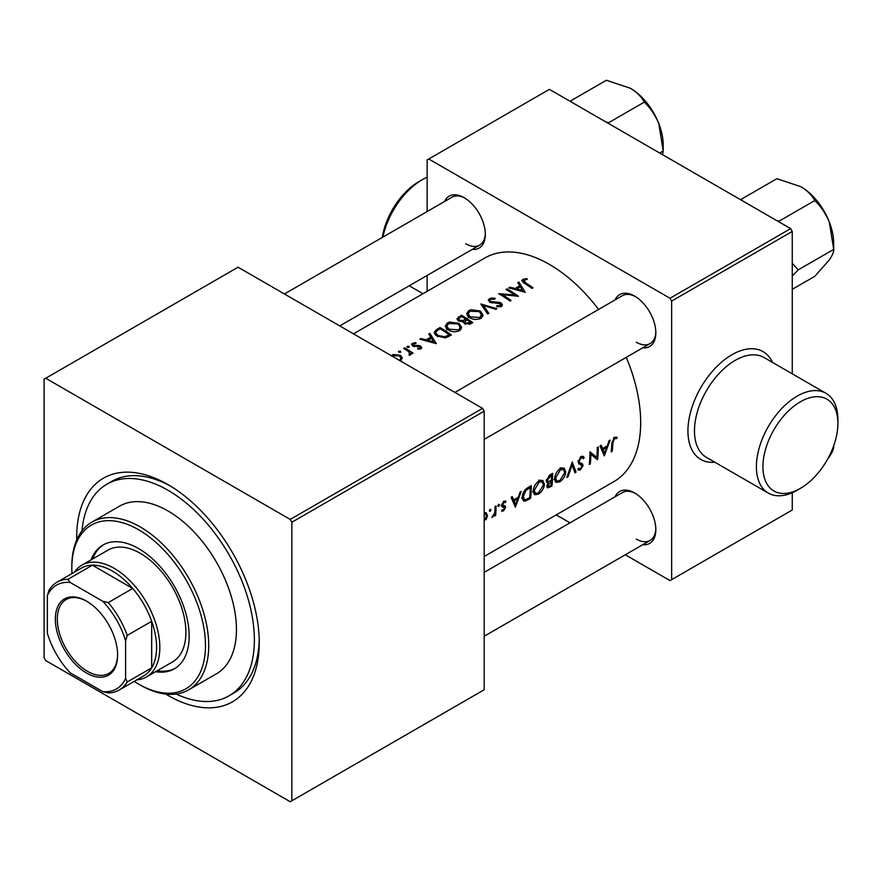 <?xml version="1.0" encoding="UTF-8"?>
<svg xmlns="http://www.w3.org/2000/svg" width="882" height="882" viewBox="0 0 882 882"><rect width="100%" height="100%" fill="white"/><g stroke="black" fill="none" stroke-linecap="round" stroke-linejoin="round"><path stroke-width="1.32" d="M382.259 237.479A53.019 30.605 -60 0 1 418.994 181.582L422.257 179.696A57.628 33.273 120 0 0 382.942 237.082M800.415 401.784A53.019 30.605 120 0 0 762.919 466.721A53.019 30.605 120 0 0 800.415 488.363L797.152 490.249A57.628 33.273 -60 0 1 768.332 493.104A57.628 33.273 -60 0 1 759.501 446.92A57.628 33.273 -60 0 1 797.152 396.139A57.628 33.273 -60 0 1 825.96 393.284A57.628 33.273 -60 0 1 837.9 419.667L837.9 423.426A53.019 30.605 120 0 0 800.415 401.784M615.052 299.946A29.966 17.298 60 0 1 634.643 296.098L634.643 296.098A29.966 17.298 60 0 1 655.833 332.801A29.966 17.298 60 0 1 642.713 347.85M635.47 296.606A27.662 15.975 -120 0 0 622.438 295.668L454.903 392.402M444.55 201.504A29.966 17.298 60 0 1 464.141 197.667L464.141 197.667A29.966 17.298 60 0 1 485.332 234.369A29.966 17.298 60 0 1 472.212 249.419M464.979 198.163A27.662 15.975 -120 0 0 451.948 197.237L284.412 293.971M615.052 496.82A29.966 17.298 60 0 1 634.643 492.972L634.643 492.972A29.966 17.298 60 0 1 655.833 529.674A29.966 17.298 60 0 1 642.713 544.723M635.47 493.479A27.662 15.975 -120 0 0 622.438 492.542L484.196 572.363M76.723 539.894A129.092 74.529 60 0 1 167.977 484.593A129.092 74.529 60 0 1 259.253 642.702A129.092 74.529 60 0 1 167.977 695.402A129.092 74.529 60 0 1 165.75 694.079M170.458 486.07A122.168 70.538 -120 0 0 111.782 481.374L106.887 484.196A122.168 70.538 -120 0 0 81.982 530.887M485.508 519.167L486.191 519.564L487.459 515.628L486.225 512.762L484.604 512.596M490.116 509.256L491.053 509.796L490.183 509.201L489.301 510.81L490.16 511.395L491.053 509.796L490.183 509.201M489.301 510.81L490.16 511.395L489.301 510.899M495.651 515.408A129.092 74.529 -120 0 0 496.037 505.992L495.011 506.588A129.092 74.529 60 0 1 494.967 509.796L494.659 513.126L491.858 517.447L494.736 514.636A129.092 74.529 60 0 1 494.626 515.992L495.651 515.408L494.714 514.868M530.567 498.407A129.092 74.529 -120 0 0 531.284 485.64L527.976 487.559C524.492 489.753 522.607 492.906 522.342 497.029L523.566 500.965L525.066 501.163L530.567 498.407L529.542 497.812M608.999 440.78L607.334 445.873L602.693 448.552L601.171 445.3L600.036 445.95L604.291 455.84L610.135 440.118L608.999 440.78M565.781 472.057L564.182 468.133L560.379 468.507C556.928 471.054 555.032 474.395 554.657 478.54L556.035 482.388L559.706 481.87C563.278 479.378 565.307 476.115 565.781 472.057L564.701 471.429M551.923 486.07A129.092 74.529 -120 0 0 552.639 473.314L549.762 474.979L546.3 480.646L547.038 482.575L548.306 482.686L546.829 486.114L547.413 487.889L551.923 486.07L550.897 485.475M576.067 472.135L572.242 461.992L566.85 477.46L567.964 476.82L572.131 465.023L574.954 472.785L576.067 472.135L574.436 471.197M577.721 469.511L580.224 470.029L583.057 465.674L582.649 464.075L579.397 462.311L579.077 461.242L581.106 457.89L582.451 457.824L583.3 458.772L584.215 457.593L583.145 456.369L581.073 456.556L578.052 461.815L582.032 466.313L580.433 468.728L578.658 468.243L577.721 469.511L578.471 470.238M578.063 461.683L580.047 462.841L578.074 461.54M581.679 463.513L582.318 463.811M578.537 468.408L579.287 468.849L578.658 468.243M579.231 464.141L578.647 463.667M617.146 437.252L614.478 437.274L611.81 443.348A129.092 74.529 60 0 1 611.171 451.871L612.196 451.275A129.092 74.529 -120 0 0 612.836 442.885L614.445 438.641L616.573 438.575L617.146 437.252M597.566 459.72A129.092 74.529 -120 0 0 598.283 446.965L597.257 447.549A129.092 74.529 60 0 1 596.838 457.405L589.948 451.771A129.092 74.529 60 0 1 589.231 464.538L590.256 463.943A129.092 74.529 -120 0 0 590.929 454.219L596.574 459.147M544.426 484.383L542.816 480.458L539.023 480.844C535.572 483.38 533.665 486.721 533.301 490.866L534.679 494.725L538.351 494.207C541.923 491.715 543.951 488.441 544.426 484.383L543.345 483.766M520.06 492.123L518.395 497.228L513.754 499.907L512.233 496.643L511.097 497.294L515.353 507.183L521.196 491.472L520.06 492.123M505.551 500.965L503.887 501.296L501.56 505.386L501.891 506.632L504.592 508.12L503.468 509.972L502.145 509.796L501.45 510.965L503.402 511.086L505.618 507.481L505.331 506.257L502.586 504.747L503.964 502.42L505.474 502.553L505.849 501.097M504.669 505.871L502.927 505.562M503.468 509.972L502.398 509.972M501.66 506.191L504.372 507.437M498.595 504.35L499.543 504.901L498.661 504.306L497.79 505.904L498.65 506.488L499.543 504.901L498.661 504.306M497.79 505.904L498.65 506.488L497.79 505.992M484.196 556.487L613.938 481.583A129.092 74.529 -120 0 0 626.264 357.342M598.602 309.439A129.092 74.529 -120 0 0 549.398 264.391A129.092 74.529 -120 0 0 484.846 257.996L353.473 333.848M521.935 280.244L524.316 283.232A129.092 74.529 60 0 1 532.022 288.425L533.037 287.83A129.092 74.529 -120 0 0 525.452 282.714L524.04 280.046L527.216 279.418L526.896 278.569L522.905 279.34L521.802 280.774M523.467 282.692L524.04 280.046M525.286 292.306L518.848 282.019L517.723 282.67L519.785 285.79L515.143 288.469L509.895 287.201L508.76 287.852L525.286 292.306M518.418 296.275A129.092 74.529 -120 0 0 507.007 288.866L505.981 289.45A129.092 74.529 60 0 1 514.724 294.985L498.661 293.673A129.092 74.529 60 0 1 510.072 301.093L511.097 300.497A129.092 74.529 -120 0 0 502.343 294.654L518.418 296.275M488.507 299.538L489.609 302.184L500.292 303.75L500.292 305.602L496.897 305.69L496.731 306.682L501.406 306.484L502.453 304.929L501.274 303.132L498.969 302.272L490.657 301.6L489.852 300.464L490.712 299.285L494.835 299.141L495.166 298.27L491.065 298.061L488.308 300.31M500.921 306.704L500.921 304.731L500.292 306.892M496.908 308.689L480.822 303.981L487.691 314.014L488.804 313.375L483.501 305.481L495.794 309.328L496.908 308.689M480.326 310.993L470.9 309.703L468.805 310.574L466.622 313.661L469.268 317.454C473.061 319.736 476.942 320.034 480.888 318.325L483.038 315.05L480.326 310.993L480.326 312.393M463.392 322.47L463.392 321.39L464.538 323.76L470.712 323.815L472.774 322.625A129.092 74.529 -120 0 0 461.363 315.216L456.942 318.843L458.309 320.783L463.293 321.93M458.971 323.33L449.544 322.04L447.45 322.911L445.256 325.987L447.913 329.78C451.705 332.073 455.575 332.36 459.533 330.651L461.683 327.376L458.971 323.33L458.971 324.73M451.419 334.962A129.092 74.529 -120 0 0 440.008 327.542L436.689 329.46L434.087 332.426L436.788 336.02L445.454 337.872L451.419 334.962M436.347 343.66L429.909 333.374L428.784 334.024L430.846 337.145L426.204 339.824L420.957 338.545L419.821 339.195L436.347 343.66M411.784 343.837L412.578 346.031L419.865 346.747L419.953 348.092L417.693 348.302L417.759 349.151L421.001 348.765L421.839 347.585L419.204 345.501L413.559 345.413L413.57 343.826L415.962 343.473L415.83 342.646L412.456 343.274L411.519 344.564M413.559 346.45L413.57 343.826M419.865 346.747L419.953 349.118M409.072 347.442L409.072 346.339L407.241 346.295L407.319 347.354L409.138 347.409L409.072 346.339L409.138 347.409M406.911 346.648L407.319 347.354M413.096 353.153A129.092 74.529 -120 0 0 404.75 347.894L403.724 348.489A129.092 74.529 60 0 1 406.536 350.154L409.215 352.061L409.149 355.248L410.284 354.961L410.836 352.91A129.092 74.529 60 0 1 412.07 353.737L413.096 353.153M411.023 353.77L410.836 354.443M409.91 353.362L409.435 355.214M400.582 352.348L400.582 351.234L398.752 351.19L398.829 352.249L400.66 352.304L400.582 351.234L400.66 352.304M398.432 351.543L398.829 352.249M400.649 360.517L402.291 357.838L400.417 355.303L393.317 354.498L391.024 355.821M790.636 228.625L792.257 231.448L671.643 301.093L670.011 298.27L790.636 228.625L549.398 89.347L427.142 159.929L427.142 211.559M427.142 275.438L427.142 291.314M671.643 301.093L671.643 579.65L670.011 580.588L625.305 554.778M569.981 522.839L556.233 514.901M671.643 579.65L792.257 510.005L792.257 492.729M792.257 231.448L792.257 373.825M670.011 298.27L428.773 158.992M636.275 342.216A27.662 15.975 -120 0 0 650.1 343.583A27.662 15.975 -120 0 0 655.811 331.83M465.773 243.785A27.662 15.975 -120 0 0 479.61 245.152A27.662 15.975 -120 0 0 485.32 233.399M636.275 539.089A27.662 15.975 -120 0 0 650.1 540.457A27.662 15.975 -120 0 0 655.811 528.704M291.854 522.243L290.222 519.421L482.564 408.366L238.063 267.213L44.1 379.194L44.1 657.752L45.732 660.574L290.222 801.738L484.196 689.757L484.196 411.199L291.854 522.243L291.854 800.801M290.222 519.421L45.732 378.257M482.564 408.366L484.196 411.199M176.168 694.035A122.168 70.538 -120 0 0 229.066 695.799L233.951 692.976A122.168 70.538 -120 0 0 259.22 639.814M427.142 177.216A57.628 33.273 120 0 0 422.257 179.696L418.994 181.582M797.152 490.249L800.415 488.363A53.019 30.605 120 0 0 837.9 423.426M461.363 316.572L461.363 315.216M458.287 320.761L458.475 316.881M470.58 322.382L465.542 323.154L464.726 321.919L466.92 319.879A129.092 74.529 60 0 1 470.58 322.382L470.58 323.892M469.345 324.466L469.345 323.088M465.542 324.3L465.542 323.154M465.751 319.119L463.127 320.464L459.335 320.188L458.519 318.975L461.507 316.484A129.092 74.529 60 0 1 465.751 319.119L465.751 320.574M463.127 321.445L463.127 320.464M459.335 321.268L459.335 320.188M481.462 315.337L482.608 316.671M468.805 312.206L468.805 310.574M467.262 315.613L468.155 314.764M479.676 317.509L470.293 316.858L468.155 313.849L470.018 311.236L479.312 311.589L481.462 314.775L479.676 317.509L479.676 318.898M470.293 318.049L470.293 316.858M483.501 307.697L483.501 305.481M489.499 302.107L489.499 298.634M490.657 302.658L490.657 301.6M492.134 303.011L492.134 302.085M498.969 303.232L498.969 302.272M500.921 306.197L501.274 303.132M496.897 306.716L496.897 305.69M522.905 282.295L522.905 279.34M526.896 279.44L526.896 278.569M509.895 288.105L509.895 287.201M515.143 289.417L515.143 288.469M519.785 287.201L519.785 285.79M518.848 284.368L518.848 282.019M522.783 290.63L516.819 288.91L520.446 286.826L522.783 291.633M516.819 289.88L516.819 288.91M507.007 290.057L507.007 288.866M502.343 295.878L502.343 294.654M514.724 295.933L514.724 294.985M460.095 327.663L461.253 329.008M447.45 324.543L447.45 322.911M445.906 327.95L446.799 327.101M458.32 329.835L448.938 329.184L446.799 326.186L448.662 323.562L457.956 323.915L460.095 327.112L458.32 331.224M448.938 330.375L448.938 329.184M440.008 328.898L440.008 327.542M434.947 334.465L435.73 333.826M440.151 328.821A129.092 74.529 60 0 1 449.225 334.708L444.936 336.77L437.814 335.425L435.73 332.679L436.237 331.423L440.151 328.821M449.225 336.218L449.225 334.708M444.936 337.96L444.936 336.77M437.814 336.626L437.814 335.425M420.957 339.46L420.957 338.545M426.204 340.772L426.204 339.824M430.846 338.556L430.846 337.145M429.909 335.711L429.909 333.374M433.845 341.984L427.88 340.265L431.507 338.17L433.845 342.988M427.88 341.224L427.88 340.265M412.456 345.953L412.456 343.274M415.83 343.462L415.83 342.646M414.617 346.637L414.617 345.744M416.69 346.527L416.69 345.579M419.204 346.472L419.204 345.501M420.846 348.842L420.846 346.13M407.241 347.299L407.241 346.295M404.75 349.085L404.75 347.894M398.752 352.205L398.752 351.19M392.027 356.096L392.027 355.082M400.417 356.802L400.417 355.303M400.836 359.217L401.564 359.834M399.634 360.495L400.836 358.059L400.836 360.407M393.052 355.667L399.381 355.887L400.836 358.059M546.377 481.572L548.306 482.686M551.041 485.398L549.817 486.103L547.854 485.497L551.382 481.363A129.092 74.529 60 0 1 551.041 485.398M548.174 486.522L547.038 485.034M549.64 481.065L550.776 481.715M550.28 480.734L551.382 481.363M551.459 480.062L548.979 481.352L547.843 481.318L547.314 480.062L551.614 475.255A129.092 74.529 60 0 1 551.459 480.062M546.443 479.554L547.314 480.062M549.166 475.365L550.291 476.015M550.445 474.582L551.614 475.255M558.493 481.175L559.706 481.87M556.443 480.811L555.01 481.197M562.253 467.791L562.606 469.015M559.805 480.635L556.763 480.999L555.682 477.945L560.412 469.83L563.488 469.522L564.756 472.653L559.805 480.635M554.778 477.427L555.682 477.945M559.342 469.213L560.412 469.83M571.36 464.582L572.131 465.023M567.258 476.412L567.964 476.82M581.844 456.237L584.215 457.593M580.102 457.306L581.106 457.89M578.195 460.735L579.077 461.242M579.683 462.366L580.246 464.053L583.057 465.674M578.195 468.86L580.224 470.029M611.292 450.757L612.196 451.275M614.401 437.329L616.573 438.575M613.894 437.67L615.162 438.409M613.453 438.078L614.445 438.641M600.741 447.439L602.693 448.552M604.644 453.15L603.145 449.577L606.772 447.494L604.644 453.15L602.814 452.091M601.226 448.475L603.145 449.577M605.647 446.843L606.772 447.494M595.019 456.358L595.019 457.78M589.926 453.646L590.929 454.219M589.352 463.425L590.256 463.943M589.948 452.323L596.838 457.405M537.138 493.501L538.351 494.207M535.087 493.137L533.643 493.534M540.898 480.128L541.25 481.34M538.45 492.961L535.407 493.325L534.327 490.282L539.056 482.167L542.132 481.859L543.4 484.979L538.45 492.961M533.423 489.753L534.327 490.282M537.987 481.55L539.056 482.167M523.831 499.234L522.596 499.642M522.629 499.763L525.066 501.163M530.258 487.581A129.092 74.529 60 0 1 529.685 497.724L525.76 499.664L524.36 499.543L523.368 496.445L526.047 490.337L530.258 487.581L529.09 486.908M522.453 495.916L523.368 496.445M525.121 489.808L526.047 490.337M511.803 498.782L513.754 499.907M515.705 504.493L514.206 500.932L517.833 498.837L515.705 504.493L513.875 503.446M512.288 499.818L514.206 500.932M516.709 498.198L517.833 498.837M501.902 510.215L503.402 511.086M501.582 505.827L504.052 507.249M503.082 501.913L503.964 502.42M501.737 504.25L502.586 504.747M502.211 504.449L502.575 505.728L505.618 507.481M502.575 505.728L502.531 506.345M492.101 516.94L492.685 517.271M486.258 514.934L487.459 515.628M484.196 513.941L485.552 514.041L486.434 516.213L484.56 520.512M155.574 671.687A71.464 41.256 -120 0 0 174.371 668.821A71.464 41.256 -120 0 0 189.167 636.109A71.464 41.256 -120 0 0 157.977 564.193A71.464 41.256 -120 0 0 102.907 545.054A71.464 41.256 -120 0 0 91.033 559.894M103.734 544.602A71.464 41.256 -120 0 0 92.665 558.956M134.196 681.367A94.506 54.563 -120 0 0 138.639 684.101A94.506 54.563 -120 0 0 205.473 645.525A94.506 54.563 -120 0 0 138.639 529.773A94.506 54.563 -120 0 0 71.806 568.35A94.506 54.563 -120 0 0 71.96 573.565M71.806 568.35L71.806 566.476A96.811 55.897 60 0 1 91.86 522.155A96.811 55.897 60 0 1 166.466 548.086A96.811 55.897 60 0 1 208.725 645.525A96.811 55.897 60 0 1 188.682 689.845A96.811 55.897 60 0 1 140.271 685.049L138.639 684.101M188.682 689.845L216.388 673.848A96.811 55.897 -120 0 0 236.442 629.528A96.811 55.897 -120 0 0 194.172 532.089A96.811 55.897 -120 0 0 119.566 506.158L91.86 522.155M229.066 695.799A122.168 70.538 -120 0 0 254.369 639.869A122.168 70.538 -120 0 0 201.041 516.929A122.168 70.538 -120 0 0 106.887 484.196M74.518 572.087A64.54 37.264 60 0 1 81.916 565.153L108.001 550.103A64.54 37.264 60 0 1 157.735 567.391A64.54 37.264 60 0 1 185.904 632.35A64.54 37.264 60 0 1 172.541 661.897L146.456 676.946A64.54 37.264 60 0 1 136.765 679.89M157.205 670.75A71.464 41.256 -120 0 0 175.176 668.336M833.479 446.391L833.711 446.259C833.909 448.651 832.454 452.157 829.312 456.799L827.746 458.916M742.346 200.754L741.398 199.189L740.748 199.828M792.257 289.318L814.77 276.331L829.312 259.925C832.465 255.262 833.931 251.745 833.711 249.386L798.221 269.87L792.257 263.222M792.257 276.011L798.221 269.87M829.312 222.044L833.711 249.386L833.711 243.52A46.393 26.791 -120 0 0 829.312 222.044A46.393 26.791 -120 0 0 800.9 186.697C807.361 190.655 811.98 195.275 814.77 200.567C820.922 206.388 825.761 213.543 829.312 222.044M779.28 222.077L779.28 221.051L814.77 200.567M779.28 221.051L776.568 220.511M741.398 199.189L776.888 178.693L800.9 186.697M659.648 153.005L663.209 150.943L663.209 145.089A46.393 26.791 60 0 0 658.81 123.612A46.393 26.791 -120 0 0 646.804 102.808A46.393 26.791 -120 0 0 630.398 88.266C636.859 92.224 641.49 96.844 644.268 102.136C650.387 107.902 655.238 115.057 658.81 123.612L663.209 150.943L662.525 154.67M606.077 122.08L608.778 122.62L644.268 102.136M571.845 102.312L570.897 100.746L606.386 80.262L630.398 88.266M570.897 100.746L570.257 101.397M86.48 601.105L86.48 601.105A44.023 25.424 60 0 1 117.615 655.028A44.023 25.424 60 0 1 86.48 672.999A44.023 25.424 60 0 1 55.346 619.076A44.023 25.424 60 0 1 86.48 601.105M86.976 601.392A42.645 24.619 -120 0 0 66.139 599.551A42.645 24.619 -120 0 0 59.601 633.728A42.645 24.619 -120 0 0 87.461 671.301A42.645 24.619 -120 0 0 108.784 673.418A42.645 24.619 -120 0 0 117.604 654.455M125.597 678.456L127.229 681.973A62.236 35.93 60 0 1 119.224 690.011L143.678 675.899A62.236 35.93 -120 0 0 151.682 667.861L151.682 621.303A62.236 35.93 -120 0 0 132.719 588.459A62.236 35.93 -120 0 0 112.554 571.172A62.236 35.93 -120 0 0 92.401 565.186A62.236 35.93 -120 0 0 81.442 568.096L56.988 582.208A62.236 35.93 60 0 1 67.947 579.298L70.185 582.473A59.932 34.607 -120 0 0 47.363 595.648L47.363 633.287A59.932 34.607 -120 0 0 70.185 672.812L102.775 691.631A59.932 34.607 -120 0 0 125.597 678.456L125.597 640.817A59.932 34.607 -120 0 0 102.775 601.292L70.185 582.473M81.916 565.153A64.54 37.264 60 0 1 114.186 568.35A64.54 37.264 60 0 1 156.357 625.228A64.54 37.264 60 0 1 146.456 676.946M102.775 601.292L108.277 602.582L132.719 588.459L92.401 565.186L67.947 579.298M127.229 681.973L151.682 667.861A62.236 35.93 -120 0 0 151.682 621.303L127.229 635.415L125.597 640.817M47.363 595.648L48.995 590.245A62.236 35.93 60 0 1 56.988 582.208M119.224 690.011A62.236 35.93 60 0 1 108.277 692.921L102.775 691.631M108.277 602.582A62.236 35.93 60 0 1 127.229 635.415M714.894 462.245A62.236 35.93 -60 0 1 688.809 420.405A62.236 35.93 -60 0 1 731.95 354.729A62.236 35.93 -60 0 1 772.522 362.425M825.96 393.284L764.021 357.519A57.628 33.273 120 0 0 735.213 360.374A57.628 33.273 120 0 0 697.563 411.166A57.628 33.273 120 0 0 706.394 457.339L768.332 493.104M465.156 321.037L465.156 319.46M495.772 303.154L495.772 302.195M525.452 283.949L525.452 282.714M436.689 330.993L436.689 329.46M448.486 336.637L448.486 335.138M548.692 486.577L549.872 487.261M611.865 442.323L612.836 442.885M527.337 499.025L528.406 499.653M527.888 487.603L529.046 488.275M409.237 285.779L422.985 293.717M464.715 321.919L464.715 323.881M458.508 318.975L458.508 320.894M468.155 313.849L468.155 317.586M481.462 314.775L481.462 318.005M489.852 300.464L489.852 302.317M446.799 326.186L446.799 329.923M460.095 327.112L460.095 330.342M435.73 332.679L435.73 335.237M420.35 347.497L420.35 349.029M413.008 344.608L413.008 346.251M409.91 353.395L409.91 355.115M548.141 486.5L546.873 485.773M547.843 481.318L546.311 480.436M556.763 480.999L553.962 479.378M563.488 469.522L560.257 467.658M582.451 457.824L580.687 456.81M535.407 493.325L532.607 491.715M542.132 481.859L538.902 479.984M524.36 499.543L521.549 497.911M504.228 507.326L501.13 505.54M505.232 502.376L503.633 501.461M485.552 514.041L484.196 513.258M479.61 245.152L339.735 325.91M819.576 204.227L827.867 218.582M650.1 540.457L484.196 636.242M484.196 439.368L650.1 343.583M657.366 120.15L649.086 105.796"/></g></svg>
